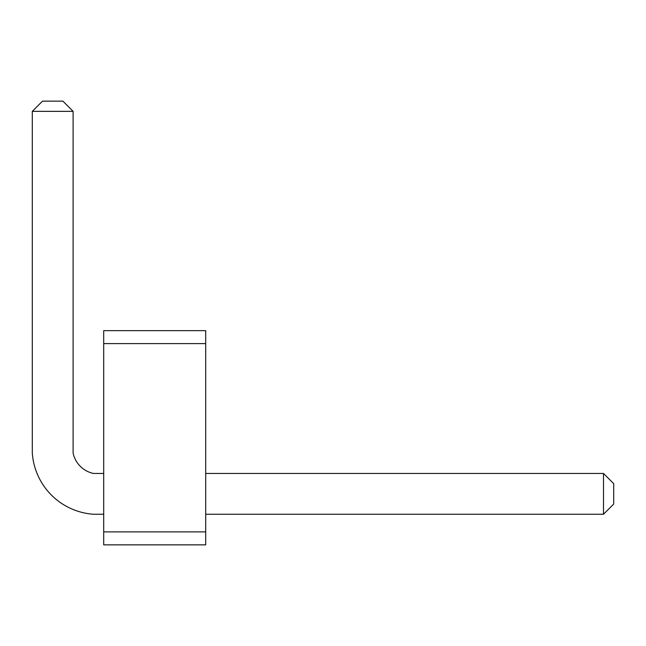 <?xml version="1.0" encoding="UTF-8"?>
<svg xmlns="http://www.w3.org/2000/svg" width="646" height="646" viewBox="0 0 646 646"><rect width="100%" height="100%" fill="white"/><g stroke="black" fill="none" stroke-linecap="round" stroke-linejoin="round"><path stroke-width="0.97" d="M103.699 343.607L103.699 330.647L205.703 330.647L205.703 343.607L103.699 343.607L103.699 544.853L205.703 544.853L205.703 343.607M205.703 531.892L103.699 531.892M205.703 514.248L603.501 514.248L603.501 473.453L205.703 473.453M103.699 473.453L93.5 473.453A26.429 26.429 0 0 1 73.103 453.048L73.103 111.346L32.3 111.346L32.3 453.048A65.908 65.908 0 0 0 93.5 514.248L103.699 514.248M603.501 514.248L613.7 504.05L613.7 483.652L603.501 473.453M32.3 111.346L42.499 101.147L62.896 101.147L73.103 111.346"/></g></svg>
